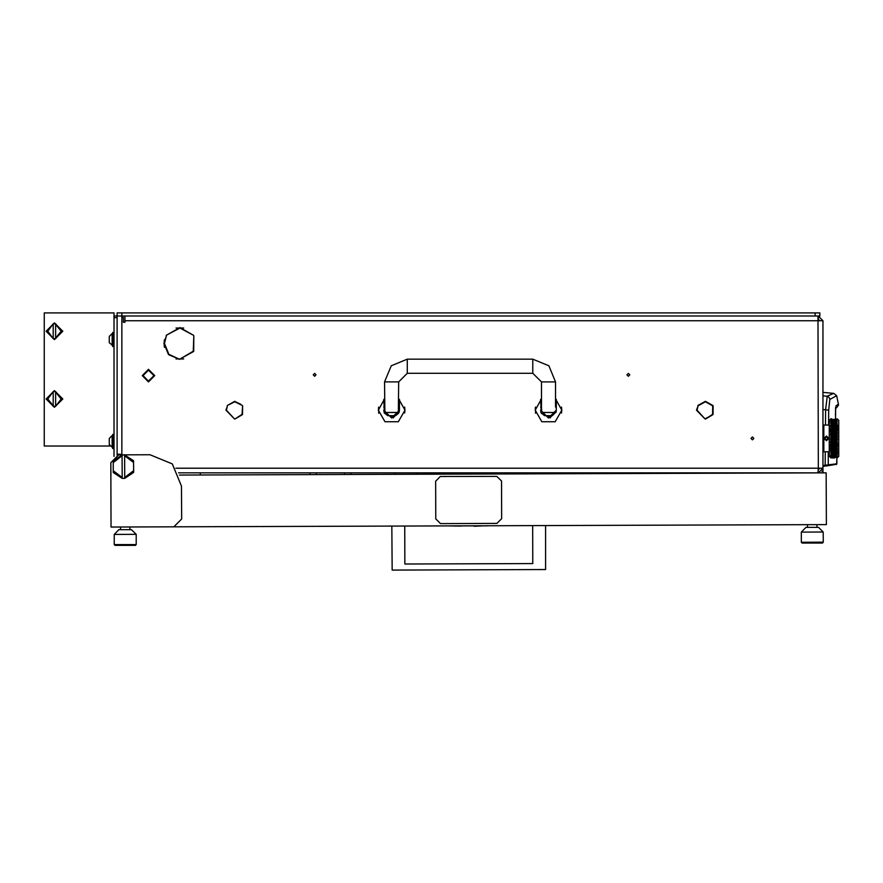 <?xml version="1.0" encoding="UTF-8"?>
<svg xmlns="http://www.w3.org/2000/svg" width="883" height="883" viewBox="0 0 883 883"><rect width="100%" height="100%" fill="white"/><g stroke="black" fill="none" stroke-linecap="round" stroke-linejoin="round"><path stroke-width="1.32" d="M124.978 316.037L124.978 320.739L823.011 320.739L823.011 468.189L818.298 468.189L818.022 472.891L818.298 469.756L819.865 468.189M818.298 472.891L823.011 468.189L823.011 472.88M117.13 317.604L113.995 317.604L113.995 316.037L117.13 316.037L117.13 454.381L121.997 454.381L117.13 454.072M815.164 312.902L117.13 312.902L117.13 316.037L815.164 316.037L815.164 312.902L819.865 312.902L819.865 316.037L815.164 316.037M535.539 413.288L535.539 407.019L535.164 410.154L541.831 421.699L555.164 421.699L561.831 410.154L561.643 407.935M561.511 413.045L561.831 410.154L555.562 398.84M378.675 413.288L378.675 407.019L378.31 410.154L384.977 421.699L398.31 421.699L404.977 410.154L404.789 407.935M404.657 413.045L404.977 410.154L398.697 398.84M552.427 415.639L544.579 415.639L552.427 415.639L555.562 412.504L541.754 412.504L541.445 407.019L540.661 407.019M395.562 415.639L387.714 415.639L384.679 413.288L384.889 412.504L398.388 412.504L398.597 413.288L395.562 415.639M823.011 421.136L823.011 455.639M823.166 425.683L823.795 425.054L823.795 451.721L823.166 451.092M837.095 420.098L837.128 418.785L838.695 420.352L838.695 456.423L837.128 457.979L837.404 451.61L837.062 450.816L835.969 453.233L835.969 451.202L836.433 452.251M837.084 421.577L837.139 419.977M837.139 423.376L837.062 425.959L836.521 424.712L837.139 421.423M837.305 428.112L837.139 426.202M837.305 431.114L837.305 429.248M837.305 434.359L837.216 431.997M837.305 437.714L837.139 434.988L837.404 436.081L836.974 434.977L836.521 436.401L836.058 434.977L836.521 433.575L836.974 434.977M837.128 441.312L837.349 439.237M837.227 444.712L837.139 441.787L837.404 442.78L837.029 441.754L836.521 443.2L836.058 441.787L836.521 440.374L836.974 441.787M837.349 447.328L837.305 445.639M837.15 450.551L837.194 448.343M830.66 455.44L830.572 457.714L831.521 457.99L829.28 456.423L829.28 420.352L830.848 418.774L830.649 419.999M830.782 451.39L831.035 455.992M837.128 431.224L831.565 448.189L831.069 449.469L830.572 448.189L830.848 452.538M830.671 447.604L830.771 448.983M837.128 428.167L831.069 446.555L830.572 445.142L830.682 447.593M830.627 444.668L831.124 446.632L831.609 445.352L832.073 446.677L831.609 447.946L831.157 446.677M837.128 425.418L831.069 443.387L830.572 441.897L830.793 444.061M830.627 441.39L831.069 443.387L831.609 442.063L832.073 443.465L831.609 444.833L831.157 443.465M830.649 438.873L830.793 440.727M830.793 436.047L830.98 440.098M837.051 423.564L835.428 427.295L835.428 424.712L834.876 425.959L834.336 424.712L834.799 423.365L831.609 431.423L830.76 435.926M830.793 432.714L830.671 434.491M830.627 431.511L830.671 432.284M830.793 429.535L830.572 431.632L831.609 428.818L832.073 430.098M830.66 428.387L830.782 429.491M832.691 423.564L831.069 427.295L830.572 426.081L830.837 427.515M831.609 425.992L831.069 424.712L830.572 425.838L831.069 427.295L831.609 425.992L831.609 428.343L831.157 427.14M830.627 421.412L830.848 424.811M831.024 419.568L830.638 421.379M838.695 421.136L838.695 455.639M801.267 532.085L805.958 527.372L817.139 527.328L818.508 527.328L823.232 532.019L801.267 532.085L801.311 542.283L823.265 542.217L822.481 543.001L802.095 543.067L801.311 542.283M582.802 473.696L582.592 472.891L573.862 473.718M114.227 534.414L118.918 529.69L131.468 529.657L136.181 534.347L114.227 534.414L114.26 544.612L136.214 544.535L135.441 545.33L115.044 545.396L114.26 544.612M113.995 332.505L112.737 332.505L112.737 346.622L113.995 346.622M112.141 345.529L112.141 333.597L109.293 336.456L109.293 342.67L112.737 345.529M112.141 447.482L112.141 435.562L109.293 438.421L109.293 444.635L112.737 447.482M113.995 434.469L112.737 434.469L112.737 448.586L113.995 448.586M532.813 359.171L532.813 373.288L541.445 381.92L555.562 381.92L548.895 365.838L532.813 359.171L407.328 359.171L391.246 365.838L384.58 381.92L384.889 412.504M532.813 373.288L407.328 373.288L407.328 359.171M407.328 373.288L398.697 381.92L384.58 381.92M823.011 409.535L828.729 410.12L829.821 399.458L836.598 395.739L833.817 393.321L823.011 392.372M835.638 407.869L835.484 418.774M835.605 408.321L838.42 405.44L838.42 404.204L836.024 405.838M835.517 418.774L835.506 408.012M823.011 466.379L825.307 466.058L825.197 465.275L823.011 465.584L823.011 466.379L827.592 465.738L828.254 464.955L828.309 451.721M823.011 395.805L828.309 396.478L830.075 399.138M837.139 419.094L837.128 420.131M837.404 425.164L837.404 426.798L836.974 425.783L836.521 426.919L836.058 425.783M837.128 434.502L836.521 433.387L837.404 430.783L837.062 431.776L836.521 430.22L837.404 427.814L837.404 429.657L836.974 428.586L836.521 429.855L836.058 428.586L836.521 427.361L836.974 428.586M837.139 431.688L837.404 432.78L836.974 431.677L836.521 433.045L836.058 431.677L836.521 430.352L836.974 431.677M837.128 437.902L837.404 439.447L836.974 438.387L836.521 439.822L836.058 438.387L836.521 436.953L836.974 438.387M837.393 444.017L837.404 445.992L837.062 444.999L836.521 446.423L836.521 443.73L836.974 445.087M837.128 447.769L837.404 448.961L837.062 448.056L836.521 449.403L836.521 446.919L836.974 448.189M836.598 449.635L837.062 448.056L836.521 449.469L837.062 450.783L837.404 449.977L836.521 452.052L837.128 451.356M831.609 450.783L831.069 449.469L830.572 450.694L831.609 448.432L831.609 450.783L831.157 449.635M831.609 447.946L831.069 446.555L830.572 447.913L830.98 446.677M831.609 444.833L831.069 443.387L830.572 444.855L830.98 443.465M837.227 428.928L835.881 425.783L835.428 427.295L835.881 423.365L830.848 437.085L831.609 435.253L831.609 438.111L831.157 436.677M830.98 436.677L831.609 438.387L831.069 439.822L830.848 439.138M830.572 434.877L831.609 431.942L831.609 434.712L831.157 433.31M830.98 433.31L831.609 435.032L831.069 436.401L830.848 435.716M836.521 426.919L835.428 430.22L835.428 427.295L833.795 431.776L833.243 430.22L834.799 425.783L833.795 428.719L833.243 427.295L831.609 431.776L831.069 430.352L830.572 431.632L830.572 428.851L830.98 430.098M836.521 429.855L835.428 433.387L834.876 431.776L835.969 428.719L835.34 427.14L834.876 428.719L833.243 424.712L833.243 427.295L833.243 424.712L831.609 428.719L831.069 427.361L830.572 428.586L830.98 427.14M830.572 421.566L831.035 420.783M831.609 418.785L830.848 418.895M837.205 453.178L837.404 452.482M837.051 453.211L836.521 454.292L835.958 453.211L835.428 454.292L835.428 452.449L835.881 453.409M834.854 455.186L833.795 456.721L833.331 456.158L833.795 455.507L834.247 456.158M836.499 454.259L835.969 455.231L835.406 454.259L834.876 455.231L834.876 453.586L835.34 454.447M834.91 455.186L835.428 454.602L835.881 455.363L835.428 456.036L834.965 455.363M837.062 450.783L836.521 449.469L835.969 450.783L835.969 448.432L836.433 449.635M835.969 450.783L834.876 453.233L834.424 452.251L834.876 451.202L835.34 452.251M834.424 454.447L833.795 455.231L833.795 453.586L834.247 454.447M833.762 455.186L832.702 456.721L832.25 456.158L832.702 455.507L833.155 456.158M834.965 453.409L834.336 454.292L834.336 452.449L834.799 453.409M836.521 449.403L835.969 450.816L836.521 449.855L836.974 450.992L836.521 452.052L836.058 450.992M837.128 444.635L834.876 450.816L835.517 452.251M836.521 446.423L837.15 448.134M833.817 455.186L834.336 454.602L834.799 455.363M837.04 455.186L836.521 456.036L837.128 455.606M836.532 454.259L837.128 453.707M835.991 455.186L836.521 454.602L836.974 455.363M836.521 446.919L834.876 450.783L834.876 448.432L835.34 449.635M835.969 451.202L835.428 452.052L834.876 450.816L833.795 453.233L833.795 451.202L834.247 452.251M833.883 453.409L833.243 454.292L833.243 452.449L833.707 453.409M833.232 454.259L832.702 455.231L832.25 454.447L832.702 453.586L833.155 454.447M832.68 455.186L832.25 456.158M835.428 452.449L835.517 449.635M834.876 450.783L834.424 452.251M837.404 443.983L837.062 444.999L836.521 443.387L837.062 441.743L835.969 444.833L836.598 446.677L837.128 445.54M832.724 455.186L833.243 454.602L833.707 455.363M836.521 443.2L834.876 447.946L834.424 446.677L834.876 445.352L835.34 446.677M836.058 453.409L836.521 452.052L834.876 448.056L835.969 444.999L834.336 449.403L834.336 446.919L834.799 448.189M834.876 447.946L833.795 450.783L833.342 449.602L833.795 448.432L834.247 449.635M834.336 449.403L832.702 453.233L832.25 452.251L832.702 451.202L833.155 452.251M832.691 453.211L832.161 454.292L831.698 453.409L832.161 452.449L832.614 453.409M832.139 454.259L831.609 455.231L831.157 454.447L831.609 453.586L832.073 454.447M831.587 455.186L830.848 455.727M833.795 450.783L834.424 449.635M837.139 441.787L836.521 440.076L837.062 438.387L835.881 441.787L836.058 445.087M831.631 455.186L832.161 454.602L832.614 455.363M833.795 451.202L833.331 452.251M832.68 421.577L832.161 422.173L831.698 421.401L832.161 420.738L832.614 421.401M831.069 424.326L831.554 423.432L830.848 423.862M832.139 422.516L831.609 423.189L831.157 422.328L831.609 421.544L832.073 422.328M832.724 421.577L833.243 420.738L833.707 421.401L833.243 422.173L832.79 421.401M832.172 422.516L832.702 421.544L833.155 422.328L832.702 423.189L832.25 422.328M831.609 423.189L832.161 422.482L832.614 423.365M831.587 421.577L830.848 421.787M836.521 433.045L835.428 436.699L834.799 434.977L833.795 438.387L833.155 436.677L831.609 441.522L831.609 438.663L832.073 440.098M831.609 441.522L831.069 443.2L830.848 442.526M837.227 438.752L836.433 436.677L835.428 440.076L834.876 438.387L835.969 435.253L835.34 433.31L834.876 435.032L835.969 431.942L835.34 430.098L833.243 436.401L833.243 433.575L833.707 434.977M831.609 442.063L832.702 438.663L833.155 440.098M833.243 436.401L833.795 435.253L834.247 436.677M832.702 438.663L833.243 436.953L833.707 438.387L833.243 439.822L832.79 438.387M836.521 427.361L837.062 425.992M836.521 430.352L836.058 428.586M833.795 435.253L834.876 431.942L835.34 433.31M836.521 436.401L835.969 438.387L835.34 436.677L833.795 441.743L833.243 440.076L834.336 436.953L833.243 433.387L834.799 428.586L832.073 436.677M836.521 439.822L835.428 443.387L834.876 441.743L835.881 438.387L833.795 444.999L833.243 443.387L834.876 438.663L834.876 435.032L833.707 431.677L832.161 436.401L832.161 433.575L832.614 434.977M831.609 438.111L832.161 436.953L832.614 438.387M832.161 436.401L831.157 440.098M832.161 436.953L832.79 434.977M836.521 449.855L834.336 443.387L833.795 444.999L834.876 442.063L834.876 444.999L835.517 443.465L835.428 440.076L834.336 443.387L833.795 441.743L833.243 443.2L833.243 440.374L833.707 441.787M833.243 443.2L832.702 444.833L832.702 442.063L833.155 443.465M832.702 444.833L832.161 446.423L832.161 443.73L832.614 445.087M831.609 448.432L831.069 449.403L830.848 448.829M835.34 443.465L833.795 448.056L833.795 444.999L832.161 449.469L831.609 448.056L833.243 443.73L833.707 445.087L833.243 446.423L832.79 445.087M836.521 436.953L836.058 434.977M833.243 439.822L832.161 443.2L831.698 441.787M834.876 442.063L833.707 438.387M831.609 445.352L831.069 446.423L830.848 445.794M833.243 446.423L832.702 448.056L831.698 445.087M836.521 433.575L836.058 431.677M834.854 421.577L834.336 422.173L833.883 421.401L834.336 420.738L834.799 421.401M836.499 422.516L835.969 423.189L835.34 422.328L834.876 423.189L834.247 422.328L833.795 423.189L833.342 422.306L833.795 421.544L834.247 422.328M833.243 424.326L832.702 425.959L833.784 423.564L833.243 424.326L832.79 423.365L833.243 422.482L833.707 423.365M831.609 428.343L832.073 427.14M833.795 423.189L834.336 422.482L834.799 423.365M834.91 421.577L835.428 420.738L835.881 421.401L835.428 422.173L834.965 421.401M831.609 431.942L832.702 428.719L831.521 425.783L831.069 426.919L830.848 426.368M834.876 431.942L833.707 428.586L833.243 430.22L832.702 428.719L833.243 427.295L832.161 424.712L832.79 423.365M837.04 421.577L836.521 422.173L836.058 421.401L836.521 420.738L836.974 421.401M832.161 433.575L833.243 430.22L832.073 433.31M836.532 422.516L837.128 421.655M835.969 423.189L836.521 422.482L836.974 423.365M834.876 423.189L835.428 422.482L835.881 423.365M834.876 445.352L833.795 447.946L833.331 446.677M833.795 447.946L833.243 449.403L833.243 446.919L833.707 448.189M833.795 448.432L831.609 453.233L831.609 451.202L832.073 452.251M831.698 453.409L830.848 453.873M834.336 452.449L833.243 449.469L832.702 450.783L832.702 448.432L833.155 449.635M834.876 451.202L833.883 448.189M832.702 450.783L832.25 452.251M832.702 451.202L833.243 449.855L833.707 450.992L833.243 452.052L832.79 450.992M836.521 443.73L836.058 441.787M834.876 448.432L833.707 445.087M832.702 448.432L832.073 449.635M831.609 451.202L831.157 452.251M833.243 449.855L832.79 448.189M833.243 452.449L832.25 449.635M836.521 440.374L836.058 438.387M163.951 343.487L168.532 354.657L179.635 359.403L168.874 354.326L164.426 343.487L166.379 335.959L163.951 343.487M629.778 374.856L628.365 373.443L626.952 374.856L628.365 376.268L629.778 374.856M316.048 374.856L314.635 373.443L313.222 374.856L314.635 376.268L316.048 374.856M753.828 438.387L752.415 436.975L751.003 438.387L752.415 439.8L753.828 438.387M705.594 418.542L713.034 414.58L713.155 405.926L713.034 414.58L705.605 419.006L712.625 414.348L712.736 406.158M712.912 405.507L705.362 401.29L697.813 405.507M712.515 405.761L705.362 401.754L698.21 405.761M242.328 405.507L234.779 401.29L227.229 405.507L234.779 401.754L242.328 405.507M235.021 419.006L242.45 414.58L242.571 405.926L242.041 414.348L235.021 419.006M193.543 335.319L179.878 327.56L166.214 335.319L179.878 328.034L193.543 335.319M180.11 358.94L193.664 351.445L193.785 335.728L193.256 351.213L180.11 358.94L183.719 358.94M836.819 457.99L836.665 464.27L827.592 465.738M835.528 407.847L835.605 407.195M143.013 375.639L148.499 381.136L153.995 375.639L148.499 370.154L143.013 375.639M154.779 375.639L148.499 381.92L142.229 375.639L148.499 369.37L154.779 375.639M541.213 413.045L540.661 410.154L548.498 417.99L556.345 410.154L556.025 412.361M544.579 415.639L541.544 413.288L550.098 417.825L556.345 410.154L556.345 399.37M384.348 413.045L383.796 410.154L391.644 417.99L399.48 410.154L399.16 412.361M384.679 413.288L393.244 417.825L399.48 410.154L399.48 399.37M832.073 457.328L831.157 457.328L832.106 457.206M835.881 425.783L835.428 424.712L834.965 425.783L835.428 426.919M831.157 419.447L832.073 419.447L831.124 419.568M835.428 446.423L834.965 445.087M837.062 441.522L836.598 440.098M835.428 449.403L834.965 448.189M837.062 444.833L836.598 443.465M831.157 456.158L831.609 455.507L832.073 456.158L831.609 456.721L831.102 455.992M837.062 447.946L836.598 446.677M833.795 444.833L833.331 443.465M834.876 438.663L835.34 440.098M837.062 434.712L836.598 433.31M835.428 439.822L834.965 438.387M835.428 443.2L834.965 441.787M837.062 438.111L836.598 436.677M837.128 453.089L836.598 452.251M836.521 452.449L836.974 453.409M835.34 456.158L834.876 456.721L834.424 456.158L834.876 455.507L835.395 455.992M833.331 457.328L834.247 457.328L833.298 457.206M837.128 455.12L836.598 454.447M833.331 457.924L834.247 457.924L833.32 457.869M837.128 456.643L836.598 456.158M836.521 456.268L836.974 456.809L836.058 456.809L836.058 455.363M832.746 456.666L833.707 456.809L832.702 457.648L832.205 457.206M831.609 431.423L831.157 430.098M834.424 422.328L834.876 421.544L835.34 422.328M833.795 425.573L833.331 424.524M837.128 421.169L837.062 420.054M835.428 424.326L834.965 423.365M834.876 423.542L835.34 424.524M833.243 427.361L833.707 428.586M833.795 428.343L833.331 427.14M837.128 423.056L836.598 422.328M834.876 425.992L835.34 427.14M833.795 431.423L833.331 430.098M833.243 430.352L833.707 431.677M834.965 419.072L835.881 419.072L834.943 419.16M831.609 425.573L831.157 424.524M834.965 419.966L835.881 419.966L834.921 420.098M833.795 438.111L833.331 436.677M837.062 428.343L836.598 427.14M835.428 433.045L834.965 431.677M833.795 441.522L833.331 440.098M837.062 431.423L836.598 430.098M835.428 436.401L834.965 434.977M834.876 435.253L835.34 436.677M836.521 424.712L836.974 425.783M835.428 429.855L834.965 428.586M837.062 425.573L836.598 424.524M833.795 434.712L833.331 433.31M834.876 428.818L835.34 430.098M837.139 457.681L837.128 456.975M831.157 420.617L831.609 420.054L832.073 420.617L831.609 421.268L831.102 420.783M833.707 419.966L832.79 419.966L833.751 420.098M833.331 419.447L834.247 419.447L833.298 419.568M831.576 420.098L830.848 420.231M832.205 419.568L833.155 419.447L832.25 419.447M831.654 420.098L832.614 419.966L831.698 419.966M830.848 456.544L831.576 456.666M836.466 457.206L835.517 457.328L836.433 457.328M833.828 456.666L834.799 456.809L833.883 456.809M832.658 456.666L832.161 457.251L831.654 456.666M836.488 455.992L835.969 456.721L835.517 456.158L835.969 455.507L836.433 456.158M833.221 420.783L832.702 421.268L832.25 420.617L832.702 420.054L833.155 420.617M833.828 420.098L834.799 419.966L833.883 419.966M836.466 419.568L835.517 419.447L836.433 419.447M831.609 428.818L831.069 430.22L833.243 436.953M835.45 420.783L835.969 420.054L836.433 420.617L835.969 421.268L835.517 420.617M832.161 452.449L831.609 450.816L830.848 451.555M833.243 433.575L831.069 427.295L830.572 428.586M833.243 446.919L830.572 438.542M828.806 438.387L826.455 440.738L824.104 438.387L826.455 436.036L828.806 438.387M181.512 486.036L172.251 463.884L150.033 454.767L118.664 454.877L110.839 462.747L111.059 527.052L173.808 526.842L181.622 518.972L181.512 486.036M62.781 331.235L54.426 339.58L46.082 331.235L54.426 322.88L62.781 331.235M62.781 398.961L54.426 407.306L46.082 398.961L54.426 390.617L62.781 398.961M53.19 405.816L47.759 398.961L53.19 391.599L55.662 391.599L61.898 398.961L55.662 406.335L53.19 406.335L46.954 398.961L53.19 391.599M53.19 338.597L47.759 331.235L53.19 323.862L55.662 323.862L61.898 331.235L55.662 338.597L53.19 338.597L46.954 331.235L53.19 323.862M697.978 406.158L696.974 410.154L705.12 419.006L696.499 410.154L697.978 406.158L696.499 410.154M227.395 406.158L226.39 410.154L234.536 419.006L225.916 410.154L227.395 406.158M240.662 404.171L235.452 401.787M164.426 339.646L164.426 347.328M176.037 358.94L179.646 358.94M176.037 328.034L183.719 328.034M124.978 320.739L124.978 322.306L123.41 322.306L123.41 317.604L121.832 316.037L121.832 454.072M117.13 454.381L117.13 455.032M175.872 468.189L818.298 468.189L818.022 316.037M818.21 319.171L819.865 320.739M823.011 320.739L818.298 316.037L818.298 319.171M178.576 472.891L818.022 472.891M164.194 340.761L164.194 346.213L164.194 340.761M825.506 425.054L825.627 409.767L827.239 396.169L833.817 393.321M836.852 463.752L825.197 465.275L825.252 451.721M828.585 425.054L828.729 410.12M540.86 411.897L541.047 412.593M541.445 398.84L535.164 410.154M561.831 410.154L561.456 407.019M535.352 407.935L535.539 407.019M540.661 399.37L541.29 413.222M383.995 411.897L384.182 412.593M384.58 398.84L378.31 410.154M404.977 410.154L404.602 407.019M378.487 407.935L378.675 407.019M383.796 399.37L384.425 413.222M541.544 413.288L541.754 412.504M541.445 381.92L541.445 407.019M555.562 381.92L555.562 407.019M398.388 412.504L398.697 381.92M829.28 425.054L823.795 425.054M829.28 451.721L823.795 451.721M834.799 457.99L833.883 457.99L834.799 457.99M832.614 457.99L831.698 457.99L832.614 457.99M831.521 456.809L830.848 457.052M830.848 457.549L831.521 457.692L830.848 457.813M830.848 418.961L831.521 419.072L830.848 419.215M830.848 419.723L831.521 419.966M835.969 444.833L835.517 443.465M835.969 442.063L836.433 443.465M835.428 443.73L835.881 445.087M830.848 454.977L831.521 455.363M835.428 446.919L835.881 448.189M834.336 449.855L834.799 450.992M834.336 452.052L833.883 450.992M835.969 445.352L836.433 446.677M835.969 447.946L835.517 446.677M831.698 456.809L831.698 455.363M835.428 449.855L835.881 450.992M833.243 456.268L832.79 455.363M832.161 456.268L832.614 456.809M833.795 442.063L834.247 443.465M832.702 445.352L833.155 446.677M832.702 447.946L832.25 446.677M834.876 441.522L834.424 440.098M834.336 440.374L834.799 441.787M834.336 443.2L833.883 441.787M830.848 450.407L831.069 449.855L831.521 450.992M832.161 446.919L832.614 448.189M832.161 449.403L831.698 448.189M835.969 438.111L835.517 436.677M835.969 435.253L836.433 436.677M835.428 436.953L835.881 438.387M834.336 446.423L833.883 445.087M834.336 443.73L834.799 445.087M833.795 445.352L834.247 446.677M835.428 440.374L835.881 441.787M834.876 444.833L834.424 443.465M832.161 452.052L831.698 450.992M832.161 449.855L832.614 450.992M830.848 452.913L831.521 453.409M835.969 438.663L836.433 440.098M835.969 441.522L835.517 440.098M835.517 454.447L835.969 453.586L836.433 454.447M834.336 456.268L833.883 455.363M833.243 457.394L832.79 456.809M832.25 457.328L833.155 457.328M831.521 431.677L831.069 433.045L830.848 432.394M834.336 424.326L833.883 423.365M833.795 423.542L834.247 424.524M832.702 428.343L832.25 427.14M832.702 425.992L833.155 427.14M832.161 427.361L832.614 428.586M832.161 429.855L831.698 428.586M833.243 426.919L832.79 425.783M830.848 434.248L831.069 433.575L831.521 434.977M832.161 433.045L831.698 431.677M832.161 430.352L832.614 431.677M834.876 425.573L834.424 424.524M834.336 424.712L834.799 425.783M834.336 426.919L833.883 425.783M835.517 422.328L835.969 421.544L836.433 422.328M833.243 429.855L832.79 428.586M832.702 428.818L833.155 430.098M832.702 431.423L832.25 430.098M833.795 425.992L834.247 427.14M830.848 437.637L831.069 436.953L831.521 438.387M832.702 434.712L832.25 433.31M832.702 431.942L833.155 433.31M835.969 425.573L835.517 424.524M835.969 423.542L836.433 424.524M834.876 428.343L834.424 427.14M836.521 424.326L836.058 423.365M833.795 428.818L834.247 430.098M833.243 433.045L832.79 431.677M834.336 427.361L834.799 428.586M834.336 429.855L833.883 428.586M831.609 423.542L832.073 424.524M831.069 424.712L831.521 425.783M832.161 424.326L831.698 423.365M831.521 428.586L831.069 429.855L830.848 429.237M832.161 426.919L831.698 425.783M832.161 424.712L832.614 425.783M832.702 423.189L833.155 424.524M832.702 425.573L832.25 424.524M832.702 441.522L832.25 440.098M832.161 440.374L832.614 441.787M830.848 444.381L831.069 443.73L831.521 445.087M835.969 428.818L836.433 430.098M835.969 431.423L835.517 430.098M834.876 434.712L834.424 433.31M834.336 433.575L834.799 434.977M834.336 436.401L833.883 434.977M835.428 430.352L835.881 431.677M834.336 439.822L833.883 438.387M834.336 436.953L834.799 438.387M833.795 438.663L834.247 440.098M830.848 447.538L831.069 446.919L831.521 448.189M835.428 433.575L835.881 434.977M834.876 438.111L834.424 436.677M835.969 431.942L836.433 433.31M835.969 434.712L835.517 433.31M832.161 439.822L831.698 438.387M830.848 441.047L831.069 440.374L831.521 441.787M832.702 435.253L833.155 436.677M832.702 438.111L832.25 436.677M835.969 425.992L836.433 427.14M835.969 428.343L835.517 427.14M835.428 427.361L835.881 428.586M834.336 433.045L833.883 431.677M834.336 430.352L834.799 431.677M833.795 431.942L834.247 433.31M834.876 431.423L834.424 430.098M830.848 421.048L831.521 421.401M830.848 422.891L831.521 423.365M837.338 450.231L837.062 451.202M831.532 418.785L830.848 418.774M831.069 439.822L831.069 440.374M831.609 438.663L833.243 443.73M833.243 440.374L831.609 435.253M831.069 436.401L831.069 436.953M827.636 439.061L827.636 437.703L826.455 437.03L825.285 437.703L825.285 439.061L826.455 439.745L827.636 439.061M179.492 475.054L826.168 472.869L826.345 524.634L173.808 526.842M110.883 475.286L110.839 462.747M823.232 532.019L823.265 542.217M807.526 524.701L807.526 527.361M816.93 524.668L816.941 527.328M404.778 526.058L404.911 564.016L532.747 563.586L532.626 525.628M545.562 525.584L545.562 569.579L392.151 570.098L391.842 526.102M404.911 564.016L532.747 563.586M449.094 525.915L488.31 525.782M453.961 526.047L461.213 526.025M474.226 526.301L481.401 525.959M394.8 474.326L394.8 472.891M416.765 474.259L416.754 472.891M136.181 534.347L136.214 544.535M120.474 527.019L120.485 529.69M129.889 526.996L129.889 529.657M501.621 518.674L501.489 481.025L496.776 476.334L440.297 476.533L435.606 481.246L435.738 518.895L440.462 523.586L496.93 523.398L501.621 518.674M133.587 460.716L133.587 462.515L124.624 455.705L124.624 454.922L133.587 460.716M113.19 460.783L122.108 454.933L122.119 455.716L113.201 462.582L113.19 460.783M124.624 454.922L122.108 454.933M133.62 472.46L124.702 478.31L124.702 477.526L133.62 470.661L133.62 472.46M122.196 478.321L113.234 472.526L113.223 470.727L122.185 477.537L122.196 478.321L124.702 478.31M133.587 462.515L133.62 470.661M124.702 477.526L124.624 455.705M113.223 470.727L113.201 462.582M122.119 455.716L122.185 477.537M310.099 472.891L310.099 474.613L310.099 472.891M350.882 472.891L350.882 474.48M113.995 317.604L113.995 456.434M112.141 333.597L112.737 333.597M112.141 435.562L112.737 435.562M44.271 320.032L44.271 314.414M55.662 324.381L61.104 331.235L55.662 338.09M55.662 392.107L61.104 398.961L55.662 406.335M55.662 392.405L55.662 405.518M53.19 405.518L53.19 392.405M53.19 337.792L53.19 324.668M55.662 324.668L55.662 337.792M110.187 445.981L44.271 445.981L44.271 312.902L113.995 312.902L113.995 316.037M44.271 444.9L44.271 438.906M821.808 471.323L823.011 471.323M344.613 474.502L344.602 472.891M316.368 472.891L316.379 474.59M121.832 312.902L121.832 316.037M836.863 457.99L836.907 463.741L836.223 464.524M836.598 395.739L838.42 404.204M836.952 407.516L836.013 408.078M835.395 414.083L835.406 415.01M835.484 417.858L835.517 418.619M399.48 407.019L398.697 407.019M384.58 407.019L383.796 407.019M200.286 472.891L200.298 474.988"/></g></svg>
